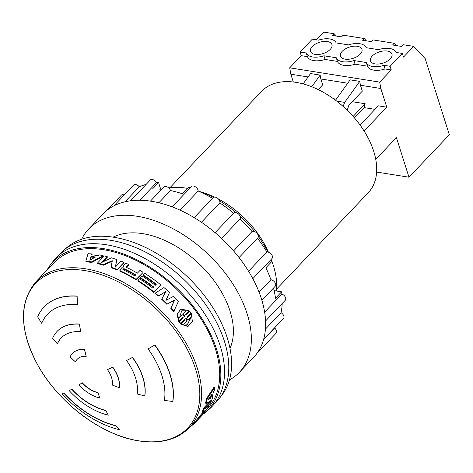 <?xml version="1.0" encoding="UTF-8"?>
<svg xmlns="http://www.w3.org/2000/svg" width="473" height="473" viewBox="0 0 473 473"><rect width="100%" height="100%" fill="white"/><g stroke="black" fill="none" stroke-linecap="round" stroke-linejoin="round"><path stroke-width="0.71" d="M84.697 270.556A104.947 64.612 43.6 0 1 195.58 368.999A104.947 64.612 43.6 0 1 138.701 440.812A104.947 64.612 43.6 0 1 27.818 342.369A104.947 64.612 43.6 0 1 84.697 270.556M276.587 289.104L368.242 192.748A73.575 45.296 -136.4 0 0 363.116 129.466A73.575 45.296 -136.4 0 0 295.997 82.355A73.575 45.296 -136.4 0 0 261.622 91.324L169.967 187.68M198.429 191.139L203.366 192.682A73.575 45.296 43.6 0 1 214.582 197.093M218.455 199.032A73.575 45.296 43.6 0 1 268.392 252.156M168.654 187.852A82.586 50.848 43.6 0 1 187.592 188.384M198.489 191.163A82.586 50.848 43.6 0 1 213.406 197.46M219.673 200.948A82.586 50.848 43.6 0 1 236.086 212.643M240.118 216.161A82.586 50.848 43.6 0 1 254.575 231.539M258.394 236.577A82.586 50.848 43.6 0 1 267.795 252.008M271.141 259.411A82.586 50.848 43.6 0 1 271.679 260.783M272.087 261.871L271.922 261.427A82.586 50.848 43.6 0 1 272.087 261.871A82.586 50.848 43.6 0 1 273.364 265.601A82.586 50.848 43.6 0 1 276.415 290.996M367.45 66.173L355.087 64.21A15.769 8.283 162.4 0 1 343.818 65.38A15.769 8.283 162.4 0 1 337.444 61.407L325.081 59.444A15.769 8.283 162.4 0 1 313.818 60.621A15.769 8.283 162.4 0 1 307.444 56.648L306.285 52.994A15.769 8.283 -17.6 0 0 312.659 56.967A15.769 8.283 -17.6 0 0 323.922 55.79L336.285 57.753A15.769 8.283 -17.6 0 0 342.659 61.727A15.769 8.283 -17.6 0 0 353.928 60.556L366.291 62.519A15.769 8.283 -17.6 0 0 372.665 66.486A15.769 8.283 -17.6 0 0 383.928 65.315L385.087 68.969A15.769 8.283 162.4 0 1 373.824 70.14A15.769 8.283 162.4 0 1 367.45 66.173L366.291 62.519M337.444 61.407L336.285 57.753M315.101 54.395A11.263 5.913 162.4 0 1 310.483 51.368A11.263 5.913 162.4 0 1 315.349 44.119A11.263 5.913 162.4 0 1 327.334 41.535A11.263 5.913 162.4 0 1 331.951 44.557A11.263 5.913 162.4 0 1 327.085 51.805A11.263 5.913 162.4 0 1 315.101 54.395M375.113 63.914A11.263 5.913 162.4 0 1 370.495 60.893A11.263 5.913 162.4 0 1 375.361 53.644A11.263 5.913 162.4 0 1 387.346 51.054A11.263 5.913 162.4 0 1 391.963 54.082A11.263 5.913 162.4 0 1 387.097 61.33A11.263 5.913 162.4 0 1 375.113 63.914M345.107 59.155A11.263 5.913 162.4 0 1 340.489 56.127A11.263 5.913 162.4 0 1 345.355 48.879A11.263 5.913 162.4 0 1 357.34 46.295A11.263 5.913 162.4 0 1 361.957 49.322A11.263 5.913 162.4 0 1 357.091 56.571A11.263 5.913 162.4 0 1 345.107 59.155M261.882 300.266L275.239 286.23A4.316 2.661 -136.4 0 0 274.937 282.517A4.316 2.661 -136.4 0 0 270.999 279.756A4.316 2.661 -136.4 0 0 270.928 279.744A99.478 61.248 -136.4 0 0 265.856 267.807L271.969 261.374A99.478 61.248 43.6 0 0 271.041 259.517M239.397 372.31L253.67 357.31A103.983 64.021 -136.4 0 0 246.427 267.872A103.983 64.021 -136.4 0 0 151.573 201.297A103.983 64.021 -136.4 0 0 102.99 213.973L88.717 228.973A103.983 64.021 43.6 0 1 137.3 216.297A103.983 64.021 43.6 0 1 232.154 282.878A103.983 64.021 43.6 0 1 239.397 372.31A103.983 64.021 43.6 0 1 229.482 379.908M113.082 237.168A82.586 50.848 43.6 0 1 142.811 233.656A82.586 50.848 43.6 0 1 213.169 279.49A82.586 50.848 43.6 0 1 230.002 348.382M219.336 398.485L222.192 394.724A107.211 66.007 -136.4 0 0 227.271 337.87A107.211 66.007 -136.4 0 0 154.446 252.121A107.211 66.007 -136.4 0 0 67.19 247.278L63.577 250.323A107.738 66.332 43.6 0 1 151.259 255.189A107.738 66.332 43.6 0 1 224.444 341.352A107.738 66.332 43.6 0 1 219.336 398.485A107.738 66.332 43.6 0 1 214.18 404.102M58.226 255.751A107.738 66.332 43.6 0 1 63.577 250.323M46.916 270.189A107.211 66.007 43.6 0 1 50.215 265.128L53.071 261.368A107.738 66.332 43.6 0 1 140.853 256.366A107.738 66.332 43.6 0 1 220.187 345.828A107.738 66.332 43.6 0 1 208.83 409.529L205.217 412.568A107.211 66.007 43.6 0 1 203.13 414.212M50.215 265.128A107.211 66.007 43.6 0 1 137.566 260.15A107.211 66.007 43.6 0 1 216.516 349.18A107.211 66.007 43.6 0 1 205.217 412.568M173.721 311.583A105.863 65.173 -136.4 0 0 170.848 308.42L174.283 300.314L166.88 304.31A105.863 65.173 -136.4 0 0 161.731 299.356L165.455 291.811L158.142 296.133A105.863 65.173 -136.4 0 0 154.884 293.361L163.995 287.56A106.614 65.635 -136.4 0 1 169.494 292.474L165.952 300.373L173.514 296.346A106.614 65.635 -136.4 0 1 178.38 301.39L173.721 311.583M120.71 271.07A106.614 65.635 43.6 0 1 136.165 279.354L142.84 272.696L136.041 279.839A105.863 65.173 -136.4 0 0 120.692 271.614L119.882 269.982L120.692 271.614M123.352 266.991L123.264 266.21M142.958 272.212A106.614 65.635 -136.4 0 0 139.984 270.432L137.389 273.158A106.614 65.635 -136.4 0 0 126.415 267.363L126.309 267.014L128.715 264.49L128.691 265.028L126.457 267.381M91.514 261.9L103.108 255.657L103.262 256.26L91.709 262.509A105.863 65.173 -136.4 0 0 86.051 261.782L85.82 261.167A106.614 65.635 43.6 0 1 91.514 261.9L91.709 262.509M103.108 255.657A106.614 65.635 -136.4 0 0 99.176 254.9L97.881 255.633A106.614 65.635 -136.4 0 0 91.502 254.811L91.774 253.948L91.922 254.846M153.896 291.947L160.442 285.201L153.648 292.344A105.863 65.173 -136.4 0 0 137.803 280.938L137.939 280.459A106.614 65.635 43.6 0 1 153.896 291.947L153.648 292.344M153.37 287.33A105.863 65.173 -136.4 0 0 140.404 278.207L140.54 277.728A106.614 65.635 43.6 0 1 153.69 286.987L152.696 288.033A106.614 65.635 -136.4 0 0 139.541 278.774L137.939 280.459M155.966 284.598A105.863 65.173 -136.4 0 0 143 275.475L143.136 275.002A106.614 65.635 43.6 0 1 156.291 284.255L155.292 285.302A106.614 65.635 -136.4 0 0 142.137 276.043L140.54 277.728M117.233 269.533L124.027 262.391L124.038 262.941L117.245 270.089A105.863 65.173 -136.4 0 0 111.25 267.712L111.196 267.144A106.614 65.635 43.6 0 1 117.233 269.533L117.245 270.089M112.308 261.291L103.51 265.176A105.863 65.173 -136.4 0 0 97.633 263.662L97.479 263.059A106.614 65.635 43.6 0 1 103.398 264.59L103.51 265.176M124.027 262.391A106.614 65.635 -136.4 0 0 121.005 261.149L115.377 267.068L116.784 259.565A106.614 65.635 -136.4 0 0 111.392 257.797L101.594 262.55L107.229 256.632L107.353 257.229L102.907 261.9M116.784 259.565L115.548 266.884M185.735 315.048L189.655 311.193L185.836 315.207L185.398 314.462L189.07 310.607L180.55 309.123L177.546 314.19L179.078 321.102L178.64 321.309L177.139 314.403L180.55 309.123M187.503 317.271L191.317 313.552L187.645 317.407L187.066 316.821L190.885 312.807L189.655 311.193M179.078 321.102L182.749 317.247L183.341 317.826L179.521 321.841L180.757 323.461L184.576 319.441L184.996 320.191L181.33 324.052L188.171 326.275L187.675 326.429L180.875 324.236L184.541 320.375L184.127 319.63M180.757 323.461L180.308 323.644L179.084 322.042L182.903 318.027L182.312 317.454M207.546 408.518A105.863 65.173 -136.4 0 0 215.434 349.009A105.863 65.173 -136.4 0 0 140.511 262.681A105.863 65.173 -136.4 0 0 54.123 262.616L35.983 281.689A105.863 65.173 43.6 0 1 85.442 268.782A105.863 65.173 43.6 0 1 197.294 368.083A105.863 65.173 43.6 0 1 189.383 427.616C177.351 439.695 160.554 444.129 138.985 440.913C102.085 435.615 58.622 403.043 37.905 365.298C19.346 330.343 18.707 302.478 35.983 281.689M334.63 99.567L335.186 98.987L333.441 98.709M353.124 116.429L365.186 103.747L352.267 101.695M354.372 117.866L364.115 107.625L374.994 109.352M375.757 159.348L396.427 137.619L408.979 177.204L449.35 134.764L425.203 58.646L413.704 46.372L403.504 57.091L402.346 53.437L390.113 66.297L391.272 69.951L379.707 82.107L380.842 88.492L386.766 107.17L364.098 130.997M408.979 177.204L376.62 172.066M293.295 81.989L290.83 74.208L308.118 76.951M334.955 99.809L335.186 98.987M364.115 107.625L365.186 103.747M386.766 107.17L378.341 105.834L360.065 125.049M347.2 110.227L348.873 105.266L362.306 91.141L360.438 85.252L380.842 88.492M318.193 89.598L322.704 84.856L320.836 78.967L347.72 83.236M307.444 56.648L301.26 55.666L289.701 67.822L379.707 82.107M391.272 69.951L385.087 68.969M390.113 66.297L383.928 65.315M402.346 53.437L396.161 52.456A15.769 8.283 -17.6 0 0 378.524 49.659L366.161 47.696A15.769 8.283 -17.6 0 0 348.518 44.894L336.155 42.931A15.769 8.283 -17.6 0 0 318.518 40.134L312.334 39.153L300.101 52.012L306.285 52.994M413.704 46.372L403.203 44.704L401.565 46.425L392.566 44.994L394.198 43.274L373.197 39.945L371.565 41.659L362.56 40.235L364.198 38.514L343.191 35.179L341.559 36.9L332.56 35.469L334.192 33.754L323.692 32.087L316.36 39.791M366.374 40.838L364.198 38.514M396.38 45.597L394.198 43.274M334.192 33.754L336.368 36.078M274.133 290.635L281.63 291.823L275.511 298.25A99.478 61.248 -136.4 0 0 273.5 288.057M265.572 320.966L285.272 300.254A4.316 2.661 43.6 0 0 285.219 296.961A4.316 2.661 43.6 0 0 281.884 294.011A99.478 61.248 -136.4 0 0 281.63 291.823M282.192 303.489A99.478 61.248 43.6 0 1 281.063 312.671A4.316 2.661 43.6 0 1 283.504 318.453L263.662 339.312M275.168 327.215A99.478 61.248 43.6 0 1 274.624 328.037A4.316 2.661 43.6 0 1 276.167 333.163L257.005 353.307M190.176 187.887A99.478 61.248 -136.4 0 0 188.585 187.343L182.466 193.776A99.478 61.248 -136.4 0 0 170.481 190.572A4.316 2.661 -136.4 0 0 167.442 186.995A4.316 2.661 -136.4 0 0 163.877 186.971L150.42 201.12M172.131 206.861L191.447 186.557A4.316 2.661 43.6 0 1 195.473 186.859A4.316 2.661 43.6 0 1 198.193 191.039A99.478 61.248 43.6 0 1 212.531 198.341M194.178 217.633L213.175 197.661A4.316 2.661 43.6 0 1 217.657 198.293A4.316 2.661 43.6 0 1 219.833 202.923A99.478 61.248 43.6 0 1 233.567 213.246M233.579 213.258A4.316 2.661 43.6 0 1 233.715 213.098A4.316 2.661 43.6 0 1 238.617 214.098A4.316 2.661 43.6 0 1 240.03 218.981A99.478 61.248 43.6 0 1 252.038 231.51A4.316 2.661 43.6 0 1 256.886 233.148A4.316 2.661 43.6 0 1 257.903 237.765L239.06 257.572M257.478 238.215A99.478 61.248 43.6 0 1 266.861 251.997A4.316 2.661 43.6 0 1 271.372 254.291A4.316 2.661 43.6 0 1 272.022 258.489L252.836 278.656M161.683 189.277A99.478 61.248 -136.4 0 0 152.466 189.017L158.579 182.584L160.678 189.188M130.513 200.812L150.29 180.024A4.316 2.661 43.6 0 1 156.504 182.696A99.478 61.248 43.6 0 1 158.579 182.584M106.815 210.444L121.271 195.248A4.316 2.661 43.6 0 1 124.21 194.982M113.857 205.867L133.67 185.044A4.316 2.661 43.6 0 1 139.287 186.811A99.478 61.248 43.6 0 1 146.116 184.411M290.83 74.208L289.701 67.822M301.26 55.666L300.101 52.012M360.438 85.252L359.752 81.38L350.15 79.854L335.517 100.229M320.836 78.967L320.144 75.089L310.542 73.569L303.128 83.892M325.081 59.444L323.922 55.79M355.087 64.21L353.928 60.556M274.624 328.037L263.562 339.661M281.063 312.671L265.442 329.09M281.884 294.011L264.644 312.133M259.092 292.184L270.928 279.744M266.861 251.997L248.561 271.236M252.038 231.51L233.585 250.909M240.03 218.981L221.553 238.404M219.833 202.923L201.427 222.269M198.193 191.039L180.012 210.148M156.504 182.696L139.783 200.274M158.887 202.757L170.481 190.572M139.287 186.811L125.02 201.811M336.687 101.116L344.663 102.381L359.752 81.38M320.144 75.089L311.76 86.766M344.663 102.381L343.126 106.437M81.622 239.261A103.983 64.021 43.6 0 1 88.717 228.973M196.934 420.728L203.727 413.579A106.614 65.635 -136.4 0 0 205.152 411.877L199.523 417.801L206.997 409.358A106.614 65.635 -136.4 0 0 209.09 405.899L204.88 408.962L210.509 403.043A106.614 65.635 -136.4 0 0 211.407 400.915L204.614 408.057A106.614 65.635 43.6 0 1 202.722 412.243L206.104 409.76L199.689 417.239A106.614 65.635 43.6 0 1 196.934 420.728L196.384 420.213A105.863 65.173 -136.4 0 0 199.121 416.754L203.479 411.711M202.722 412.243L202.131 411.794A105.863 65.173 -136.4 0 0 204.005 407.637L210.438 400.879M207.517 406.189L208.504 405.444L209.09 405.899M207.233 398.78A106.614 65.635 43.6 0 1 206.145 403.493L205.53 403.102A105.863 65.173 -136.4 0 0 206.612 398.42L213.997 387.245L214.624 387.57L207.233 398.78L206.612 398.42M199.103 418.475L196.33 421.402L195.787 420.881L196.094 420.556L189.383 427.616M211.407 400.915L210.917 400.572M204.614 408.057L204.005 407.637M199.689 417.239L199.121 416.754M212.282 396.735L212.744 397.03L212.081 397.438A106.614 65.635 -136.4 0 0 213.305 392.158L214.157 390.905A106.614 65.635 -136.4 0 0 214.624 387.57M206.145 403.493L211.738 400.046A106.614 65.635 -136.4 0 0 212.744 397.03M199.789 417.724L199.121 418.428M196.638 421.076L195.183 422.584L194.657 422.07M195.183 422.584A106.614 65.635 43.6 0 1 190.034 426.93M183.341 317.826L182.903 318.027M179.521 321.841L179.084 322.042M184.996 320.191L184.541 320.375M181.33 324.052L180.875 324.236M188.171 326.275L192.357 321.421L191.317 313.552M107.229 256.632A106.614 65.635 -136.4 0 0 104.279 255.917L97.479 263.059M103.398 264.59L112.231 260.712L111.196 267.144M160.69 284.799A106.614 65.635 -136.4 0 0 144.738 273.317L143.136 275.002M91.774 253.948A106.614 65.635 -136.4 0 0 88.031 253.717L85.82 261.167M128.715 264.49A106.614 65.635 -136.4 0 0 125.688 263.112L123.264 265.66L123.27 266.329L123.944 266.985L122.247 267.239L119.882 269.982M123.264 265.66L123.264 266.878M119.882 270.118L119.876 270.532M136.165 279.354L136.041 279.839M155.138 292.97A106.614 65.635 43.6 0 1 158.425 295.761L158.142 296.133M165.455 291.811L158.425 295.761M161.731 299.356L165.745 291.451M162.038 299.007A106.614 65.635 43.6 0 1 167.223 303.997L166.88 304.31M174.283 300.314L167.223 303.997M170.848 308.42L174.638 300.012M171.214 308.136A106.614 65.635 43.6 0 1 174.111 311.323M210.846 398.195L207.901 399.939L211.697 394.5A106.614 65.635 43.6 0 1 210.846 398.195L210.225 397.811L208.794 398.674M184.157 323.958L187.018 320.954L185.7 318.264L185.948 318.004L188.023 319.902L190.879 316.898L187.704 324.247L184.157 323.958M184.464 316.65L182.306 314.787L179.45 317.785L181.691 310.85L186.167 310.726L183.311 313.729L184.712 316.39L184.464 316.65M95.457 257.005L89.817 260.262L90.993 256.431A106.614 65.635 43.6 0 1 95.457 257.005M135.786 274.843L134.793 275.889A106.614 65.635 -136.4 0 0 123.104 269.758L122.945 268.948L124.097 268.711A106.614 65.635 43.6 0 1 135.786 274.843M62.028 393.713L63.938 392.998A75.077 46.224 -136.4 0 0 116.027 425.706L119.326 429.691A82.586 50.848 43.6 0 1 62.028 393.713L63.938 392.998M148.096 348.903L154.89 344.912A82.586 50.848 43.6 0 1 172.852 401.53L164.427 400.377A75.077 46.224 43.6 0 0 148.096 348.903L154.754 345.059A82.586 50.848 43.6 0 1 172.716 401.678M57.05 331.437A56.311 34.665 43.6 0 1 57.115 331.366A56.311 34.665 43.6 0 1 79.559 324.052L80.605 331.674A48.802 30.047 43.6 0 0 61.153 338.012A48.802 30.047 43.6 0 0 57.363 343.871L52.609 338.266A56.311 34.665 43.6 0 1 56.985 331.502A56.311 34.665 43.6 0 1 79.429 324.188L79.559 324.052M61.218 337.947A48.802 30.047 -136.4 0 0 57.487 343.741L57.363 343.871M97.893 392.572L99.785 398.041A30.03 18.488 43.6 0 1 78.95 384.957L82.267 382.758A22.521 13.865 -136.4 0 0 97.893 392.572L99.785 398.041M107.43 369.62L112.793 367.131A30.03 18.488 43.6 0 1 119.32 387.724L112.326 385.057A22.521 13.865 43.6 0 0 107.43 369.62L112.669 367.261A30.03 18.488 43.6 0 1 119.196 387.854M72.481 353.343A30.03 18.488 43.6 0 1 72.54 353.278A30.03 18.488 43.6 0 1 84.513 349.376L86.222 356.299A22.521 13.865 43.6 0 0 77.247 359.226A22.521 13.865 43.6 0 0 75.491 361.928L70.081 357.014A30.03 18.488 43.6 0 1 72.416 353.408A30.03 18.488 43.6 0 1 84.389 349.506L84.513 349.376M77.306 359.161A22.521 13.865 -136.4 0 0 75.615 361.798L75.491 361.928M126.557 360.527L132.582 357.346A56.311 34.665 43.6 0 1 144.827 395.954L137.17 393.985A48.802 30.047 43.6 0 0 126.557 360.527L132.452 357.482A56.311 34.665 43.6 0 1 144.697 396.09M105.751 410.41L108.293 415.188A56.311 34.665 43.6 0 1 69.229 390.657L71.89 389.149A48.802 30.047 -136.4 0 0 105.751 410.41L108.293 415.188M44.143 306.876A82.586 50.848 43.6 0 1 44.214 306.806A82.586 50.848 43.6 0 1 77.129 296.08L77.401 304.511A75.077 46.224 43.6 0 0 47.477 314.267A75.077 46.224 43.6 0 0 41.642 323.278L37.651 316.869A82.586 50.848 43.6 0 1 44.072 306.953A82.586 50.848 43.6 0 1 76.987 296.228L77.401 304.511M47.548 314.196A75.077 46.224 -136.4 0 0 41.778 323.136L41.642 323.278M210.692 395.96A105.863 65.173 43.6 0 1 210.225 397.811M187.45 324.324L190.578 318.471M188.023 319.902L187.562 320.073L185.96 318.69M182.306 314.787L179.409 317.602M184.712 316.39L184.369 316.543M183.311 313.729L186.167 310.726M184.275 316.585L182.885 313.942M181.49 310.968L185.741 310.938M90.302 259.979L91.218 257.046L90.993 256.431M91.218 257.046A105.863 65.173 43.6 0 1 94.653 257.466M124.097 268.711L124.08 269.249A105.863 65.173 43.6 0 1 135.444 275.203M122.891 269.539L124.08 269.249M116.027 425.706L115.891 425.848A75.077 46.224 43.6 0 1 63.802 393.14M115.891 425.848L119.326 429.691M79.429 324.188L80.605 331.674M97.769 392.702A22.521 13.865 43.6 0 1 82.142 382.888L82.267 382.758M78.95 384.957L82.142 382.888M84.389 349.506L86.222 356.299M105.621 410.54A48.802 30.047 43.6 0 1 71.766 389.279L71.89 389.149M69.229 390.657L71.766 389.279M271.171 259.381L271.709 260.848M233.715 213.098L215.103 232.663M123.157 266.536L123.157 265.986"/></g></svg>
